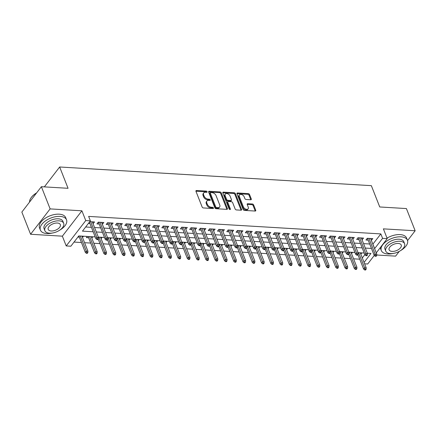 <?xml version="1.0" encoding="UTF-8"?>
<svg xmlns="http://www.w3.org/2000/svg" width="437" height="437" viewBox="0 0 437 437"><rect width="100%" height="100%" fill="white"/><g stroke="black" fill="none" stroke-linecap="round" stroke-linejoin="round"><path stroke-width="0.66" d="M207.089 191.75A0.77 0.492 37.6 0 0 206.209 191.1L196.535 190.521A1.103 0.705 37.6 0 0 196.005 190.718A1.103 0.705 37.6 0 0 195.967 191.335L202.145 207.023A1.103 0.705 37.6 0 0 203.402 207.952L213.076 208.531A0.77 0.492 37.6 0 0 213.447 208.389A0.77 0.492 37.6 0 0 213.469 207.957A0.77 0.492 37.6 0 0 212.595 207.307L211.344 207.236A3.529 2.251 37.6 0 1 207.329 204.27L206.816 202.965A3.529 2.251 37.6 0 1 206.93 200.987A3.529 2.251 37.6 0 1 208.629 200.348L209.88 200.425A0.77 0.492 37.6 0 0 210.252 200.288A0.77 0.492 37.6 0 0 210.279 199.851A0.77 0.492 37.6 0 0 209.399 199.206L208.149 199.13A3.529 2.251 37.6 0 1 204.139 196.164L203.62 194.858A3.529 2.251 37.6 0 1 203.74 192.881A3.529 2.251 37.6 0 1 205.439 192.247L206.69 192.318A0.77 0.492 37.6 0 0 207.062 192.182A0.77 0.492 37.6 0 0 207.089 191.75M206.493 192.307A0.77 0.492 37.6 0 0 205.68 191.783L196.005 191.204A1.103 0.705 37.6 0 0 195.923 191.204M212.879 208.52A0.77 0.492 37.6 0 0 212.065 207.996L210.814 207.919L211.344 207.236M209.689 200.414A0.77 0.492 37.6 0 0 208.875 199.889L207.619 199.813L208.149 199.13M250.718 199.764A1.103 0.705 37.6 0 0 251.248 199.567A1.103 0.705 37.6 0 0 251.286 198.95L249.549 194.547A1.103 0.705 37.6 0 0 248.298 193.618L237.553 192.979A1.103 0.705 37.6 0 0 237.023 193.176A1.103 0.705 37.6 0 0 236.985 193.793L243.163 209.481A1.103 0.705 37.6 0 0 244.42 210.405L255.164 211.049A1.103 0.705 37.6 0 0 255.694 210.852A1.103 0.705 37.6 0 0 255.732 210.235L253.635 204.92A1.103 0.705 37.6 0 0 252.384 203.992L247.784 203.718A1.103 0.705 37.6 0 0 247.255 203.915A1.103 0.705 37.6 0 0 247.216 204.532L248.254 207.171A2.95 1.879 37.6 0 1 248.156 208.82A2.95 1.879 37.6 0 1 245.698 209.105A2.95 1.879 37.6 0 1 243.387 206.876L239.318 196.552A2.95 1.879 37.6 0 1 239.416 194.897A2.95 1.879 37.6 0 1 241.874 194.612A2.95 1.879 37.6 0 1 244.19 196.841L244.867 198.562A1.103 0.705 37.6 0 0 246.118 199.49L250.718 199.764M372.843 244.19L380.84 233.91L382.588 238.351L387.226 238.624L376.262 252.865M41.384 186.703L50.129 208.897L30.595 234.27L21.85 212.076L41.384 186.703L68.057 188.298L59.661 166.989L371.346 185.659L379.737 206.969L406.405 208.569L415.15 230.763L383.38 228.862L387.226 238.624M30.595 234.27L62.365 236.171L81.899 210.803L50.129 208.897M81.899 210.803L85.75 220.57L90.388 220.843L82.467 231.129L93.163 231.774M380.84 233.91L88.635 216.408L90.388 220.843M221.237 192.848A1.103 0.705 37.6 0 0 219.98 191.925L209.236 191.28A1.103 0.705 37.6 0 0 208.706 191.482A1.103 0.705 37.6 0 0 208.668 192.1L214.846 207.783A1.103 0.705 37.6 0 0 216.102 208.711L226.847 209.356A1.103 0.705 37.6 0 0 227.377 209.154A1.103 0.705 37.6 0 0 227.415 208.536L221.237 192.848L220.707 193.536A1.103 0.705 37.6 0 0 219.45 192.608L208.706 191.969A1.103 0.705 37.6 0 0 208.629 191.963M223.394 192.127L234.139 192.772A1.103 0.705 37.6 0 1 235.39 193.7L241.574 209.383A1.103 0.705 37.6 0 1 241.535 210.006A1.103 0.705 37.6 0 1 241.006 210.202L236.406 209.929A1.103 0.705 37.6 0 1 235.155 209.001L232.648 202.637A1.103 0.705 37.6 0 0 231.392 201.714L228.343 201.528A1.103 0.705 37.6 0 0 227.814 201.73A1.103 0.705 37.6 0 0 227.775 202.347L230.386 208.973A0.77 0.492 37.6 0 1 230.359 209.405A0.77 0.492 37.6 0 1 229.715 209.476A0.77 0.492 37.6 0 1 229.108 208.897L222.826 192.946A1.103 0.705 37.6 0 1 222.865 192.329A1.103 0.705 37.6 0 1 223.394 192.127L222.865 192.815L233.609 193.46L234.139 192.772M376.716 255L395.616 256.137L399.26 251.395M407.563 240.618L415.15 230.763M360.765 254.05L360.465 252.805M351.49 253.493L351.184 252.247M342.215 252.936L341.909 251.696M332.939 252.378L332.633 251.138M323.659 251.827L323.358 250.581M314.383 251.27L314.083 250.024M305.108 250.712L304.808 249.472M295.833 250.161L295.527 248.915M286.557 249.603L286.251 248.358M277.282 249.046L276.976 247.806M268.001 248.489L267.701 247.249M258.726 247.937L258.425 246.692M249.451 247.38L249.15 246.135M240.175 246.823L239.869 245.583M230.9 246.271L230.594 245.026M221.625 245.714L221.319 244.469M212.344 245.157L212.043 243.917M203.068 244.6L202.768 243.36M193.793 244.048L193.493 242.803M184.518 243.491L184.212 242.245M175.242 242.934L174.937 241.694M165.967 242.382L165.661 241.137M156.686 241.825L156.386 240.579M147.411 241.268L147.111 240.028M138.136 240.711L137.835 239.471M128.86 240.159L128.554 238.913M119.585 239.602L119.279 238.356M110.31 239.044L110.004 237.804M101.029 238.487L100.729 237.247M91.754 237.936L91.453 236.69M87.28 236.439L86.379 237.613L88.613 237.744M93.037 223.662L94.55 221.963L89.749 221.674M102.313 224.219L103.826 222.515L98.259 222.182L96.938 223.897L99.172 224.034M111.593 224.776L113.101 223.072L107.535 222.739L106.218 224.454L108.452 224.585M120.869 225.334L122.376 223.629L116.81 223.296L115.494 225.011L117.728 225.142M130.144 225.885L131.652 224.186L126.091 223.853L124.769 225.563L127.003 225.7M139.419 226.442L140.933 224.738L135.366 224.405L134.044 226.12L136.278 226.257M148.695 227L150.208 225.295L144.642 224.962L143.32 226.677L145.554 226.808M157.97 227.551L159.483 225.853L153.917 225.519L152.595 227.229L154.829 227.366M167.251 228.109L168.758 226.404L163.192 226.071L161.876 227.786L164.11 227.923M176.526 228.666L178.034 226.961L172.468 226.628L171.151 228.343L173.385 228.475M185.801 229.223L187.309 227.519L181.748 227.185L180.426 228.901L182.661 229.032M195.077 229.775L196.59 228.076L191.024 227.743L189.702 229.452L191.936 229.589M204.352 230.332L205.865 228.627L200.299 228.294L198.977 230.009L201.211 230.146M213.627 230.889L215.141 229.185L209.574 228.851L208.252 230.567L210.487 230.698M222.908 231.441L224.416 229.742L218.85 229.409L217.533 231.124L219.767 231.255M232.184 231.998L233.691 230.294L228.125 229.96L226.808 231.676L229.043 231.812M241.459 232.555L242.967 230.851L237.406 230.518L236.084 232.233L238.318 232.364M250.734 233.112L252.247 231.408L246.681 231.075L245.359 232.79L247.593 232.921M260.01 233.664L261.523 231.965L255.956 231.632L254.634 233.342L256.869 233.478M269.285 234.221L270.798 232.517L265.232 232.184L263.91 233.899L266.144 234.035M278.566 234.778L280.073 233.074L274.507 232.741L273.191 234.456L275.425 234.587M287.841 235.335L289.349 233.631L283.782 233.298L282.466 235.013L284.7 235.144M297.116 235.887L298.629 234.183L293.063 233.85L291.741 235.565L293.975 235.701M306.392 236.444L307.905 234.74L302.338 234.407L301.017 236.122L303.251 236.259M315.667 237.001L317.18 235.297L311.614 234.964L310.292 236.679L312.526 236.81M324.942 237.553L326.455 235.854L320.889 235.521L319.567 237.231L321.801 237.367M334.223 238.11L335.731 236.406L330.164 236.073L328.848 237.788L331.082 237.925M343.498 238.668L345.006 236.963L339.44 236.63L338.123 238.345L340.357 238.476M352.774 239.225L354.287 237.52L348.721 237.187L347.399 238.902L349.633 239.034M362.049 239.776L363.562 238.078L357.996 237.739L356.674 239.454L358.908 239.591M85.657 226.989L91.415 227.333M94.556 227.524L100.696 227.89M103.837 228.076L109.971 228.447M113.112 228.633L119.246 228.999M122.387 229.19L128.522 229.556M131.663 229.742L137.797 230.113M140.938 230.299L147.072 230.665M150.213 230.856L156.353 231.222M159.494 231.413L165.628 231.779M168.769 231.965L174.904 232.337M178.045 232.522L184.179 232.888M187.32 233.079L193.454 233.445M196.595 233.631L202.73 234.003M205.871 234.188L212.011 234.554M215.151 234.745L221.286 235.111M224.427 235.303L230.561 235.669M233.702 235.854L239.837 236.226M242.977 236.412L249.112 236.778M252.253 236.969L258.387 237.335M261.528 237.52L267.668 237.892M270.809 238.078L276.943 238.444M280.084 238.635L286.219 239.001M289.36 239.192L295.494 239.558M298.635 239.744L304.769 240.115M307.91 240.301L314.045 240.667M317.186 240.858L323.325 241.224M326.466 241.41L332.601 241.781M335.742 241.967L341.876 242.333M345.017 242.524L351.151 242.89M354.292 243.081L360.427 243.447M363.568 243.633L369.702 244.004M88.427 223.389L89.896 223.476M371.324 240.334L372.837 238.629L367.271 238.296L365.949 240.011L368.183 240.148M74.039 242.076L81.435 242.519M84.576 242.704L90.71 243.07M93.851 243.262L99.986 243.627M103.127 243.819L109.266 244.185M112.407 244.37L118.542 244.742M121.683 244.928L127.817 245.294M130.958 245.485L137.092 245.851M140.233 246.036L146.368 246.408M149.509 246.594L155.643 246.96M158.789 247.151L164.924 247.517M168.065 247.708L174.199 248.074M177.34 248.26L183.474 248.631M186.615 248.817L192.75 249.183M195.891 249.374L202.025 249.74M205.166 249.926L211.306 250.297M214.447 250.483L220.581 250.849M223.722 251.04L229.857 251.406M232.997 251.597L239.132 251.963M242.273 252.149L248.407 252.52M251.548 252.706L257.683 253.072M260.823 253.263L266.963 253.629M270.104 253.821L276.239 254.187M279.38 254.372L285.514 254.744M288.655 254.929L294.789 255.295M297.93 255.487L304.065 255.853M307.206 256.038L313.34 256.41M316.481 256.595L322.621 256.961M325.762 257.153L331.896 257.519M335.037 257.71L341.171 258.076M344.312 258.262L350.447 258.633M353.588 258.819L359.722 259.185M362.311 257.972L364.851 254.673M77.868 237.1L79.337 237.193M82.478 237.378L83.571 236.22M91.945 237.947L92.846 236.778M101.22 238.504L102.121 237.329M110.495 239.055L111.402 237.886M119.776 239.613L120.678 238.444M129.052 240.17L129.953 238.995M138.327 240.721L139.228 239.552M147.602 241.279L148.504 240.11M156.878 241.836L157.779 240.667M166.153 242.393L167.06 241.219M175.434 242.945L176.335 241.776M184.709 243.502L185.61 242.333M193.984 244.059L194.886 242.885M203.26 244.611L204.161 243.442M212.535 245.168L213.436 243.999M221.816 245.725L222.717 244.556M231.091 246.282L231.992 245.108M240.366 246.834L241.268 245.665M249.642 247.391L250.543 246.222M258.917 247.948L259.818 246.774M268.192 248.506L269.094 247.331M277.473 249.057L278.374 247.888M286.748 249.614L287.65 248.445M296.024 250.172L296.925 248.997M305.299 250.723L306.2 249.554M314.574 251.28L315.476 250.111M323.85 251.838L324.751 250.663M333.131 252.395L334.032 251.22M342.406 252.947L343.307 251.778M351.681 253.504L352.583 252.335M360.957 254.061L361.858 252.886M59.661 166.989L44.35 186.878M374.285 255.437L367.692 263.997L364.611 263.811M95.19 236.914L78.769 235.931L70.849 246.217L66.211 245.938L85.75 220.57M62.365 236.171L66.211 245.938M374.596 248.631L382.588 238.351M96.304 231.96L102.444 232.326M105.585 232.517L111.719 232.883M114.86 233.074L120.994 233.44M124.135 233.626L130.27 233.997M133.411 234.183L139.545 234.549M142.686 234.74L148.82 235.106M151.967 235.297L158.101 235.663M161.242 235.849L167.376 236.22M170.517 236.406L176.652 236.772M179.793 236.963L185.927 237.329M189.068 237.515L195.202 237.886M198.343 238.072L204.483 238.438M207.624 238.629L213.759 238.995M216.899 239.186L223.034 239.552M226.175 239.738L232.309 240.11M235.45 240.295L241.585 240.661M244.725 240.853L250.86 241.219M254.001 241.404L260.141 241.776M263.282 241.961L269.416 242.327M272.557 242.519L278.691 242.885M281.832 243.076L287.967 243.442M291.108 243.627L297.242 243.999M300.383 244.185L306.517 244.551M309.658 244.742L315.798 245.108M318.939 245.294L325.073 245.665M328.214 245.851L334.349 246.217M337.49 246.408L343.624 246.774M346.765 246.965L352.899 247.331M356.04 247.517L362.175 247.888M365.316 248.074L371.455 248.44M364.059 262.413L370.969 253.433L367.342 253.22M364.201 253.028L358.067 252.662M354.926 252.471L348.792 252.105M345.651 251.92L339.516 251.548M336.375 251.362L330.241 250.996M327.1 250.805L320.96 250.439M317.819 250.248L311.685 249.882M308.544 249.696L302.409 249.325M299.269 249.139L293.134 248.773M289.993 248.582L283.859 248.216M280.718 248.03L274.583 247.659M271.443 247.473L265.303 247.107M262.162 246.916L256.027 246.55M252.886 246.359L246.752 245.993M243.611 245.807L237.477 245.436M234.336 245.25L228.201 244.884M225.06 244.693L218.926 244.327M215.785 244.141L209.645 243.77M206.504 243.584L200.37 243.218M197.229 243.027L191.095 242.661M187.954 242.469L181.819 242.103M178.678 241.918L172.544 241.546M169.403 241.361L163.269 240.995M160.128 240.803L153.988 240.437M150.847 240.252L144.713 239.88M141.572 239.695L135.437 239.329M132.296 239.137L126.162 238.771M123.021 238.58L116.887 238.214M113.746 238.028L107.611 237.657M104.47 237.471L98.33 237.105M372.919 244.196L374.667 248.637M82.669 237.389L82.172 236.133M93.228 223.673L92.507 221.838M102.504 224.23L101.783 222.395M111.779 224.787L111.058 222.952M121.06 225.345L120.333 223.504M130.335 225.896L129.609 224.061M139.611 226.453L138.89 224.618M148.886 227.011L148.165 225.175M158.161 227.568L157.44 225.727M167.437 228.119L166.715 226.284M176.717 228.677L175.991 226.841M185.993 229.234L185.266 227.393M195.268 229.786L194.547 227.95M204.543 230.343L203.822 228.507M213.819 230.9L213.098 229.064M223.099 231.457L222.373 229.616M232.375 232.009L231.648 230.173M241.65 232.566L240.924 230.731M250.925 233.123L250.204 231.282M260.201 233.675L259.48 231.839M269.476 234.232L268.755 232.397M278.757 234.789L278.03 232.954M288.032 235.346L287.306 233.505M297.307 235.898L296.581 234.063M306.583 236.455L305.862 234.62M315.858 237.012L315.137 235.177M325.133 237.564L324.412 235.729M334.414 238.121L333.688 236.286M343.69 238.678L342.963 236.843M352.965 239.236L352.238 237.395M362.24 239.787L361.519 237.952M371.516 240.345L370.794 238.509M203.74 192.881L203.21 193.569A3.529 2.251 37.6 0 0 203.096 195.547L203.62 194.858M207.619 199.813A3.529 2.251 37.6 0 1 203.609 196.852L203.096 195.547M206.93 200.987L206.406 201.67A3.529 2.251 37.6 0 0 206.286 203.647L206.816 202.965M210.814 207.919A3.529 2.251 37.6 0 1 206.799 204.958L206.286 203.647M226.929 209.356A1.103 0.705 37.6 0 0 226.885 209.225L220.707 193.536M210.716 192.559A0.77 0.492 37.6 0 0 210.344 192.701A0.77 0.492 37.6 0 0 210.323 193.132L215.747 206.903A0.77 0.492 37.6 0 0 216.621 207.553L217.943 207.63A3.529 2.251 37.6 0 0 219.642 206.996A3.529 2.251 37.6 0 0 219.756 205.013L216.053 195.601A3.529 2.251 37.6 0 0 212.038 192.641L210.716 192.559M210.344 192.701L209.82 193.383A0.77 0.492 37.6 0 0 209.793 193.82L210.323 193.132M219.642 206.996L219.112 207.679A3.529 2.251 37.6 0 1 217.413 208.318L216.097 208.236A0.77 0.492 37.6 0 1 215.217 207.586L209.793 193.82M241.087 210.202A1.103 0.705 37.6 0 0 241.044 210.071L234.866 194.383A1.103 0.705 37.6 0 0 233.609 193.46M227.814 201.73L227.284 202.413A1.103 0.705 37.6 0 0 227.245 203.036L229.796 209.509M230.048 196.038A2.95 1.879 37.6 0 0 227.737 193.81A2.95 1.879 37.6 0 0 225.273 194.094A2.95 1.879 37.6 0 0 225.175 195.743L226.606 199.387A1.103 0.705 37.6 0 0 227.863 200.31L230.911 200.496A1.103 0.705 37.6 0 0 231.441 200.293A1.103 0.705 37.6 0 0 231.479 199.676L230.048 196.038M225.273 194.094L224.744 194.776A2.95 1.879 37.6 0 0 224.645 196.432L225.175 195.743M231.441 200.293L230.916 200.982A1.103 0.705 37.6 0 1 230.386 201.178L227.333 200.998A1.103 0.705 37.6 0 1 226.082 200.07L224.645 196.432M239.416 194.897L238.886 195.585A2.95 1.879 37.6 0 0 238.788 197.234L239.318 196.552M248.156 208.82L247.632 209.509A2.95 1.879 37.6 0 1 245.168 209.793A2.95 1.879 37.6 0 1 242.857 207.564L238.788 197.234M255.246 211.055A1.103 0.705 37.6 0 0 255.203 210.918L253.11 205.603A1.103 0.705 37.6 0 0 251.854 204.68L247.255 204.401A1.103 0.705 37.6 0 0 247.178 204.401M250.8 199.764A1.103 0.705 37.6 0 0 250.756 199.633L249.024 195.235A1.103 0.705 37.6 0 0 247.768 194.307L237.023 193.662A1.103 0.705 37.6 0 0 236.947 193.662M86.357 253.285L87.285 253.34L87.815 252.652L86.887 252.597L86.357 253.285L85.324 252.384L86.275 251.149L87.941 251.248L81.987 236.122M86.887 252.597L80.315 236.024M85.324 252.384L78.846 235.936M87.941 251.248L87.815 252.652M89.377 222.154L95.883 238.668L96.834 237.433L90.645 221.728M97.446 238.886L96.921 239.569L97.844 239.623L98.374 238.941L97.446 238.886L96.834 237.433L98.5 237.531L92.316 221.827M95.883 238.668L96.921 239.569M98.374 238.941L98.5 237.531M31.076 197.781A13.705 7.227 -21.5 0 1 31.164 197.655A13.705 7.227 -21.5 0 1 36.632 192.875M36.473 193.083A14.039 7.407 158.5 0 0 30.983 197.912A14.039 7.407 158.5 0 0 29.574 202.041M59.705 230.162A14.039 7.407 158.5 0 0 66.533 219.822A14.039 7.407 158.5 0 0 60.071 216.397A14.039 7.407 158.5 0 0 45.617 220.811A14.039 7.407 158.5 0 0 40.406 230.113A14.039 7.407 158.5 0 0 46.868 233.544A14.039 7.407 158.5 0 0 52.451 233.019M66.533 219.822L65.659 217.604A14.039 7.407 158.5 0 0 59.197 214.179A14.039 7.407 158.5 0 0 44.743 218.587A14.039 7.407 158.5 0 0 39.532 227.895L40.406 230.113M44.869 230.72L44.066 228.677A10.111 5.331 -21.5 0 1 47.819 221.974A10.111 5.331 -21.5 0 1 58.219 218.8A10.111 5.331 -21.5 0 1 62.873 221.264L63.682 223.307A10.111 5.331 158.5 0 0 59.028 220.843A10.111 5.331 158.5 0 0 48.622 224.017A10.111 5.331 158.5 0 0 44.869 230.72A10.111 5.331 158.5 0 0 49.523 233.183A10.111 5.331 158.5 0 0 59.929 230.009A10.111 5.331 158.5 0 0 63.682 223.307M51.211 230.987A6.517 3.436 158.5 0 0 57.919 228.944A6.517 3.436 158.5 0 0 60.333 224.623A6.517 3.436 158.5 0 0 57.334 223.034A6.517 3.436 158.5 0 0 50.632 225.082A6.517 3.436 158.5 0 0 48.212 229.398A6.517 3.436 158.5 0 0 51.211 230.987M400.609 250.581A14.039 7.407 158.5 0 0 407.437 240.246A14.039 7.407 158.5 0 0 400.975 236.821A14.039 7.407 158.5 0 0 386.521 241.229A14.039 7.407 158.5 0 0 381.31 250.538A14.039 7.407 158.5 0 0 387.772 253.963A14.039 7.407 158.5 0 0 393.355 253.438M407.437 240.246L406.563 238.023A14.039 7.407 158.5 0 0 400.095 234.598A14.039 7.407 158.5 0 0 387.024 238.121M380.245 247.692A14.039 7.407 158.5 0 0 380.436 248.314L381.31 250.538M385.773 251.138L384.964 249.095A10.111 5.331 -21.5 0 1 388.717 242.393A10.111 5.331 -21.5 0 1 399.123 239.219A10.111 5.331 -21.5 0 1 403.777 241.683L404.58 243.726A10.111 5.331 158.5 0 0 399.926 241.262A10.111 5.331 158.5 0 0 389.525 244.436A10.111 5.331 158.5 0 0 385.773 251.138A10.111 5.331 158.5 0 0 390.427 253.602A10.111 5.331 158.5 0 0 400.827 250.428A10.111 5.331 158.5 0 0 404.58 243.726M392.115 251.412A6.517 3.436 158.5 0 0 398.817 249.363A6.517 3.436 158.5 0 0 401.237 245.042A6.517 3.436 158.5 0 0 398.238 243.453A6.517 3.436 158.5 0 0 391.536 245.501A6.517 3.436 158.5 0 0 389.116 249.822A6.517 3.436 158.5 0 0 392.115 251.412M95.637 253.842L96.561 253.897L97.09 253.209L96.162 253.154L95.637 253.842L94.6 252.936L95.55 251.701L97.216 251.805L91.262 236.679M96.162 253.154L89.59 236.581M94.6 252.936L88.121 236.493M97.216 251.805L97.09 253.209M104.913 254.394L105.841 254.449L106.366 253.766L105.437 253.711L104.913 254.394L103.875 253.493L104.825 252.258L106.497 252.357L100.537 237.236M105.437 253.711L98.866 237.138M103.875 253.493L98.221 239.137M106.497 252.357L106.366 253.766M114.188 254.951L115.117 255.006L115.641 254.323L114.718 254.263L114.188 254.951L113.15 254.05L114.101 252.815L115.772 252.914L109.813 237.794M114.718 254.263L108.141 237.69M113.15 254.05L107.497 239.695M115.772 252.914L115.641 254.323M123.463 255.508L124.392 255.563L124.922 254.875L123.993 254.82L123.463 255.508L122.426 254.607L123.376 253.373L125.048 253.471L119.088 238.345M123.993 254.82L117.422 238.247M122.426 254.607L116.772 240.252M125.048 253.471L124.922 254.875M98.451 222.193L105.159 239.225L106.109 237.99L99.92 222.286M106.721 239.438L106.196 240.126L107.125 240.181L107.649 239.498L106.721 239.438L106.109 237.99L107.781 238.089L101.592 222.384M105.159 239.225L106.196 240.126M107.649 239.498L107.781 238.089M107.726 222.75L114.434 239.776L115.384 238.547L109.195 222.837M116.002 239.995L115.472 240.683L116.4 240.738L116.925 240.05L116.002 239.995L115.384 238.547L117.056 238.646L110.867 222.941M114.434 239.776L115.472 240.683M116.925 240.05L117.056 238.646M117.001 223.307L123.709 240.334L124.66 239.099L118.476 223.394M125.277 240.552L124.747 241.235L125.676 241.295L126.206 240.607L125.277 240.552L124.66 239.099L126.331 239.203L120.142 223.493M123.709 240.334L124.747 241.235M126.206 240.607L126.331 239.203M126.277 223.864L132.985 240.891L133.935 239.656L127.751 223.952M134.552 241.109L134.022 241.792L134.951 241.847L135.481 241.164L134.552 241.109L133.935 239.656L135.607 239.755L129.418 224.05M132.985 240.891L134.022 241.792M135.481 241.164L135.607 239.755M132.739 256.06L133.667 256.12L134.197 255.432L133.269 255.377L132.739 256.06L131.701 255.159L132.651 253.924L134.323 254.028L128.363 238.902M133.269 255.377L126.697 238.804M131.701 255.159L126.047 240.809M134.323 254.028L134.197 255.432M135.557 224.416L142.265 241.448L143.216 240.213L137.027 224.503M143.828 241.661L143.298 242.349L144.226 242.404L144.756 241.716L143.828 241.661L143.216 240.213L144.882 240.312L138.698 224.607M142.265 241.448L143.298 242.349M144.756 241.716L144.882 240.312M142.014 256.617L142.943 256.672L143.473 255.989L142.544 255.935L142.014 256.617L140.982 255.716L141.932 254.481L143.598 254.58L137.644 239.46M142.544 255.935L135.973 239.356M140.982 255.716L135.323 241.361M143.598 254.58L143.473 255.989M144.833 224.973L151.541 242L152.491 240.765L146.302 225.06M153.103 242.218L152.579 242.901L153.502 242.961L154.032 242.273L153.103 242.218L152.491 240.765L154.157 240.869L147.974 225.159M151.541 242L152.579 242.901M154.032 242.273L154.157 240.869M151.295 257.175L152.218 257.229L152.748 256.541L151.819 256.486L151.295 257.175L150.257 256.273L151.207 255.039L152.874 255.137L146.919 240.011M151.819 256.486L145.248 239.913M150.257 256.273L144.603 241.918M152.874 255.137L152.748 256.541M154.108 225.53L160.816 242.557L161.766 241.322L155.577 225.618M162.378 242.775L161.854 243.458L162.782 243.513L163.307 242.83L162.378 242.775L161.766 241.322L163.438 241.421L157.249 225.716M160.816 242.557L161.854 243.458M163.307 242.83L163.438 241.421M160.57 257.732L161.499 257.786L162.023 257.098L161.095 257.043L160.57 257.732L159.532 256.825L160.483 255.59L162.154 255.694L156.195 240.569M161.095 257.043L154.523 240.47M159.532 256.825L153.879 242.475M162.154 255.694L162.023 257.098M163.383 226.082L170.091 243.114L171.042 241.88L164.853 226.175M171.659 243.327L171.129 244.015L172.058 244.07L172.582 243.387L171.659 243.327L171.042 241.88L172.713 241.978L166.524 226.273M170.091 243.114L171.129 244.015M172.582 243.387L172.713 241.978M169.846 258.283L170.774 258.338L171.299 257.655L170.375 257.601L169.846 258.283L168.808 257.382L169.758 256.148L171.43 256.246L165.47 241.126M170.375 257.601L163.799 241.027M168.808 257.382L163.154 243.027M171.43 256.246L171.299 257.655M172.659 226.639L179.367 243.671L180.317 242.437L174.134 226.727M180.934 243.884L180.405 244.573L181.333 244.627L181.863 243.939L180.934 243.884L180.317 242.437L181.989 242.535L175.8 226.83M179.367 243.671L180.405 244.573M181.863 243.939L181.989 242.535M179.121 258.841L180.049 258.895L180.579 258.212L179.651 258.152L179.121 258.841L178.083 257.939L179.033 256.705L180.705 256.803L174.745 241.683M179.651 258.152L173.079 241.579M178.083 257.939L172.429 243.584M180.705 256.803L180.579 258.212M181.934 227.196L188.642 244.223L189.592 242.988L183.409 227.284M190.21 244.441L189.68 245.124L190.608 245.184L191.138 244.496L190.21 244.441L189.592 242.988L191.264 243.092L185.075 227.382M188.642 244.223L189.68 245.124M191.138 244.496L191.264 243.092M188.396 259.398L189.325 259.452L189.855 258.764L188.926 258.709L188.396 259.398L187.358 258.496L188.309 257.262L189.98 257.36L184.021 242.235M188.926 258.709L182.355 242.136M187.358 258.496L181.705 244.141M189.98 257.36L189.855 258.764M191.215 227.753L197.923 244.78L198.873 243.546L192.684 227.841M199.485 244.999L198.955 245.681L199.884 245.736L200.414 245.053L199.485 244.999L198.873 243.546L200.539 243.644L194.356 227.939M197.923 244.78L198.955 245.681M200.414 245.053L200.539 243.644M197.671 259.949L198.6 260.01L199.13 259.321L198.201 259.267L197.671 259.949L196.639 259.048L197.59 257.814L199.256 257.917L193.301 242.792M198.201 259.267L191.63 242.693M196.639 259.048L190.985 244.698M199.256 257.917L199.13 259.321M200.49 228.305L207.198 245.337L208.149 244.103L201.96 228.393M208.76 245.55L208.236 246.239L209.159 246.293L209.689 245.605L208.76 245.55L208.149 244.103L209.815 244.201L203.631 228.496M207.198 245.337L208.236 246.239M209.689 245.605L209.815 244.201M206.952 260.507L207.875 260.561L208.405 259.878L207.477 259.824L206.952 260.507L205.914 259.605L206.865 258.371L208.531 258.469L202.577 243.349M207.477 259.824L200.905 243.245M205.914 259.605L200.261 245.25M208.531 258.469L208.405 259.878M209.765 228.862L216.473 245.889L217.424 244.654L211.235 228.95M218.036 246.107L217.511 246.796L218.44 246.85L218.964 246.162L218.036 246.107L217.424 244.654L219.095 244.758L212.906 229.054M216.473 245.889L217.511 246.796M218.964 246.162L219.095 244.758M216.228 261.064L217.156 261.118L217.681 260.436L216.752 260.376L216.228 261.064L215.19 260.162L216.14 258.928L217.812 259.026L211.852 243.901M216.752 260.376L210.181 243.802M215.19 260.162L209.536 245.807M217.812 259.026L217.681 260.436M219.041 229.42L225.749 246.446L226.699 245.212L220.51 229.507M227.316 246.665L226.787 247.347L227.715 247.402L228.24 246.719L227.316 246.665L226.699 245.212L228.371 245.31L222.182 229.605M225.749 246.446L226.787 247.347M228.24 246.719L228.371 245.31M225.503 261.621L226.432 261.676L226.956 260.987L226.033 260.933L225.503 261.621L224.465 260.714L225.416 259.485L227.087 259.583L221.127 244.458M226.033 260.933L219.456 244.359M224.465 260.714L218.811 246.364M227.087 259.583L226.956 260.987M228.316 229.977L235.024 247.003L235.975 245.769L229.791 230.064M236.592 247.216L236.062 247.905L236.991 247.959L237.52 247.276L236.592 247.216L235.975 245.769L237.646 245.867L231.457 230.162M235.024 247.003L236.062 247.905M237.52 247.276L237.646 245.867M234.778 262.173L235.707 262.233L236.237 261.545L235.308 261.49L234.778 262.173L233.74 261.271L234.691 260.037L236.362 260.141L230.403 245.015M235.308 261.49L228.737 244.917M233.74 261.271L228.087 246.921M236.362 260.141L236.237 261.545M237.591 230.528L244.299 247.56L245.25 246.326L239.066 230.616M245.867 247.774L245.337 248.462L246.266 248.516L246.796 247.828L245.867 247.774L245.25 246.326L246.921 246.424L240.738 230.72M244.299 247.56L245.337 248.462M246.796 247.828L246.921 246.424M244.054 262.73L244.982 262.784L245.512 262.102L244.583 262.047L244.054 262.73L243.016 261.829L243.966 260.594L245.638 260.692L239.678 245.572M244.583 262.047L238.012 245.468M243.016 261.829L237.362 247.473M245.638 260.692L245.512 262.102M246.872 231.086L253.58 248.112L254.531 246.878L248.342 231.173M255.142 248.331L254.613 249.014L255.541 249.074L256.071 248.385L255.142 248.331L254.531 246.878L256.197 246.981L250.013 231.271M253.58 248.112L254.613 249.014M256.071 248.385L256.197 246.981M253.329 263.287L254.258 263.342L254.787 262.653L253.859 262.599L253.329 263.287L252.296 262.386L253.247 261.151L254.913 261.25L248.959 246.124M253.859 262.599L247.287 246.026M252.296 262.386L246.643 248.03M254.913 261.25L254.787 262.653M256.148 231.643L262.856 248.669L263.806 247.435L257.617 231.73M264.418 248.888L263.893 249.571L264.817 249.625L265.346 248.943L264.418 248.888L263.806 247.435L265.472 247.533L259.288 231.828M262.856 248.669L263.893 249.571M265.346 248.943L265.472 247.533M262.61 263.839L263.533 263.899L264.063 263.211L263.134 263.156L262.61 263.839L261.572 262.937L262.522 261.703L264.188 261.807L258.234 246.681M263.134 263.156L256.563 246.583M261.572 262.937L255.918 248.587M264.188 261.807L264.063 263.211M265.423 232.194L272.131 249.227L273.081 247.992L266.892 232.287M273.693 249.44L273.169 250.128L274.097 250.183L274.622 249.494L273.693 249.44L273.081 247.992L274.753 248.09L268.564 232.386M272.131 249.227L273.169 250.128M274.622 249.494L274.753 248.09M271.885 264.396L272.814 264.451L273.338 263.768L272.409 263.713L271.885 264.396L270.847 263.495L271.798 262.26L273.469 262.358L267.51 247.238M272.409 263.713L265.838 247.134M270.847 263.495L265.193 249.139M273.469 262.358L273.338 263.768M274.698 232.752L281.406 249.778L282.357 248.544L276.173 232.839M282.974 249.997L282.444 250.685L283.373 250.74L283.897 250.051L282.974 249.997L282.357 248.544L284.028 248.648L277.839 232.943M281.406 249.778L282.444 250.685M283.897 250.051L284.028 248.648M281.16 264.953L282.089 265.008L282.613 264.325L281.69 264.265L281.16 264.953L280.122 264.052L281.073 262.817L282.744 262.916L276.785 247.79M281.69 264.265L275.113 247.692M280.122 264.052L274.469 249.696M282.744 262.916L282.613 264.325M283.974 233.309L290.681 250.335L291.632 249.101L285.448 233.396M292.249 250.554L291.719 251.237L292.648 251.291L293.178 250.609L292.249 250.554L291.632 249.101L293.303 249.199L287.114 233.495M290.681 250.335L291.719 251.237M293.178 250.609L293.303 249.199M290.436 265.51L291.364 265.565L291.894 264.877L290.966 264.822L290.436 265.51L289.398 264.603L290.348 263.374L292.02 263.473L286.06 248.347M290.966 264.822L284.394 248.249M289.398 264.603L283.744 250.254M292.02 263.473L291.894 264.877M293.254 233.866L299.957 250.893L300.907 249.658L294.724 233.953M301.525 251.106L300.995 251.794L301.923 251.849L302.453 251.166L301.525 251.106L300.907 249.658L302.579 249.756L296.395 234.052M299.957 250.893L300.995 251.794M302.453 251.166L302.579 249.756M299.711 266.062L300.64 266.122L301.169 265.434L300.241 265.379L299.711 266.062L298.673 265.161L299.624 263.926L301.295 264.03L295.341 248.904M300.241 265.379L293.669 248.806M298.673 265.161L293.019 250.811M301.295 264.03L301.169 265.434M302.53 234.418L309.238 251.45L310.188 250.215L303.999 234.505M310.8 251.663L310.27 252.351L311.199 252.406L311.728 251.717L310.8 251.663L310.188 250.215L311.854 250.314L305.671 234.609M309.238 251.45L310.27 252.351M311.728 251.717L311.854 250.314M308.986 266.619L309.915 266.674L310.445 265.991L309.516 265.936L308.986 266.619L307.954 265.718L308.904 264.483L310.57 264.582L304.616 249.461M309.516 265.936L302.945 249.358M307.954 265.718L302.3 251.362M310.57 264.582L310.445 265.991M311.805 234.975L318.513 252.002L319.463 250.767L313.274 235.062M320.075 252.22L319.551 252.903L320.474 252.963L321.004 252.275L320.075 252.22L319.463 250.767L321.129 250.871L314.946 235.161M318.513 252.002L319.551 252.903M321.004 252.275L321.129 250.871M318.267 267.176L319.19 267.231L319.72 266.543L318.792 266.488L318.267 267.176L317.229 266.275L318.18 265.041L319.846 265.139L313.892 250.013M318.792 266.488L312.22 249.915M317.229 266.275L311.576 251.92M319.846 265.139L319.72 266.543M327.542 267.734L328.471 267.788L328.995 267.1L328.067 267.045L327.542 267.734L326.505 266.827L327.455 265.592L329.127 265.696L323.167 250.57M328.067 267.045L321.495 250.472M326.505 266.827L320.851 252.477M329.127 265.696L328.995 267.1M336.818 268.285L337.746 268.34L338.271 267.657L337.348 267.602L336.818 268.285L335.78 267.384L336.73 266.149L338.402 266.248L332.442 251.128M337.348 267.602L330.776 251.029M335.78 267.384L330.126 253.028M338.402 266.248L338.271 267.657M321.08 235.532L327.788 252.559L328.739 251.324L322.55 235.619M329.351 252.777L328.826 253.46L329.755 253.515L330.279 252.832L329.351 252.777L328.739 251.324L330.41 251.422L324.221 235.718M327.788 252.559L328.826 253.46M330.279 252.832L330.41 251.422M330.356 236.084L337.064 253.116L338.014 251.881L331.83 236.177M338.631 253.329L338.101 254.017L339.03 254.072L339.554 253.389L338.631 253.329L338.014 251.881L339.686 251.98L333.497 236.275M337.064 253.116L338.101 254.017M339.554 253.389L339.686 251.98M339.631 236.641L346.339 253.668L347.289 252.433L341.106 236.728M347.907 253.886L347.377 254.574L348.305 254.629L348.835 253.941L347.907 253.886L347.289 252.433L348.961 252.537L342.772 236.832M346.339 253.668L347.377 254.574M348.835 253.941L348.961 252.537M346.093 268.842L347.022 268.897L347.552 268.214L346.623 268.154L346.093 268.842L345.055 267.941L346.006 266.707L347.677 266.805L341.718 251.685M346.623 268.154L340.052 251.581M345.055 267.941L339.402 253.586M347.677 266.805L347.552 268.214M348.912 237.198L355.614 254.225L356.565 252.99L350.381 237.286M357.182 254.443L356.652 255.126L357.581 255.181L358.111 254.498L357.182 254.443L356.565 252.99L358.236 253.094L352.053 237.384M355.614 254.225L356.652 255.126M358.111 254.498L358.236 253.094M355.368 269.4L356.297 269.454L356.827 268.766L355.898 268.711L355.368 269.4L354.331 268.498L355.281 267.264L356.953 267.362L350.998 252.236M355.898 268.711L349.327 252.138M354.331 268.498L348.677 254.143M356.953 267.362L356.827 268.766M358.187 237.755L364.895 254.782L365.845 253.547L359.656 237.843M366.457 255L365.927 255.683L366.856 255.738L367.386 255.055L366.457 255L365.845 253.547L367.512 253.646L361.328 237.941M364.895 254.782L365.927 255.683M367.386 255.055L367.512 253.646M364.644 269.951L365.572 270.011L366.102 269.323L365.174 269.268L364.644 269.951L363.611 269.05L364.562 267.815L366.228 267.919L360.274 252.794M365.174 269.268L358.602 252.695M363.611 269.05L357.958 254.7M366.228 267.919L366.102 269.323M367.462 238.307L374.17 255.339L375.121 254.105L368.932 238.394M375.733 255.552L375.208 256.24L376.131 256.295L376.661 255.607L375.733 255.552L375.121 254.105L376.787 254.203L370.603 238.498M374.17 255.339L375.208 256.24M376.661 255.607L376.787 254.203M205.68 191.783L206.209 191.1M212.065 207.996L212.595 207.307M208.875 199.889L209.399 199.206M203.609 196.852L204.139 196.164M206.799 204.958L207.329 204.27M196.005 191.204L196.535 190.521M226.885 209.225L227.415 208.536M208.706 191.969L209.236 191.28M219.45 192.608L219.98 191.925M215.217 207.586L215.747 206.903M216.097 208.236L216.621 207.553M217.413 208.318L217.943 207.63M234.866 194.383L235.39 193.7M241.044 210.071L241.574 209.383M227.245 203.036L227.775 202.347M229.949 209.542L230.386 208.973M226.082 200.07L226.606 199.387M227.333 200.998L227.863 200.31M230.386 201.178L230.911 200.496M242.857 207.564L243.387 206.876M247.255 204.401L247.784 203.718M251.854 204.68L252.384 203.992M253.11 205.603L253.635 204.92M255.203 210.918L255.732 210.235M237.023 193.662L237.553 192.979M247.768 194.307L248.298 193.618M249.024 195.235L249.549 194.547M250.756 199.633L251.286 198.95"/></g></svg>
